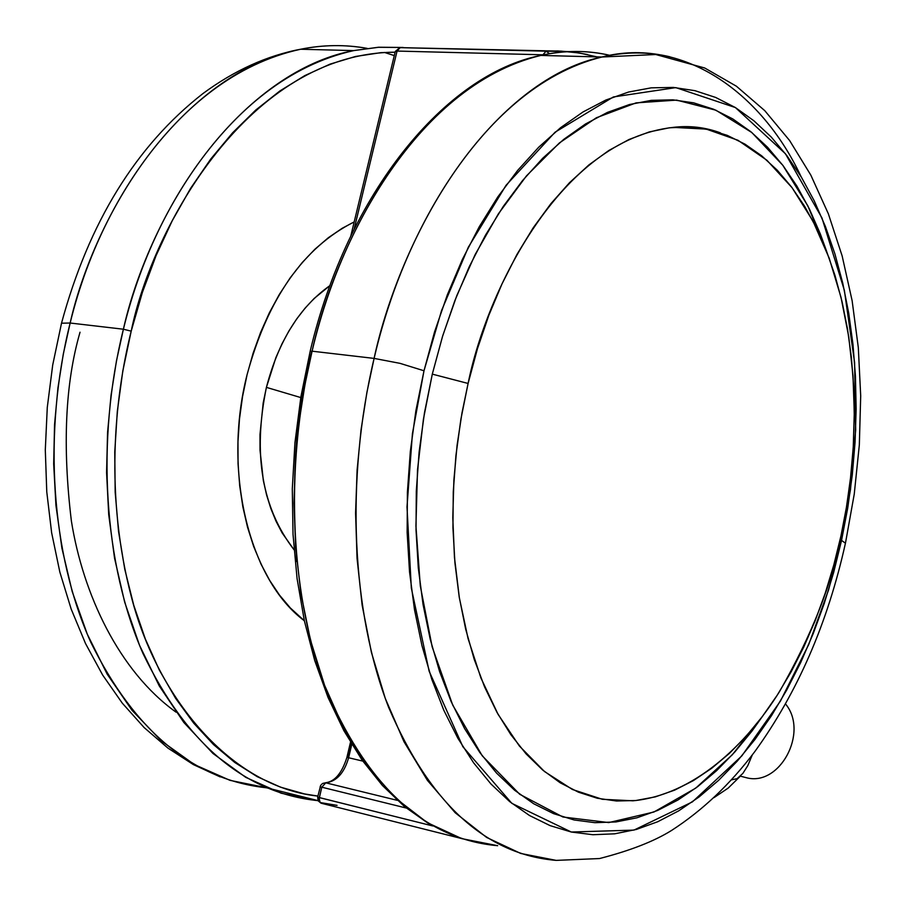 <?xml version="1.0" encoding="UTF-8"?>
<svg xmlns="http://www.w3.org/2000/svg" width="906" height="906" viewBox="0 0 906 906"><rect width="100%" height="100%" fill="white"/><g stroke="black" fill="none" stroke-linecap="round" stroke-linejoin="round"><path stroke-width="1.36" d="M587.405 54.496L572.501 51.982L557.734 50.963L546.058 51.166L549.591 53.692L546.058 51.166L568.979 51.608M351.381 743.713L348.108 757.597M425.333 48.199L546.058 51.166L399.852 47.633L397.066 51.064L354.144 229.127L397.066 51.064L542.943 54.802L397.066 51.064L395.243 51.642L397.066 51.064L400.214 47.588L426.035 48.278M337.055 805.355L321.132 803.214L319.467 801.391L319.331 797.608L432.774 825.955L317.655 797.144L319.331 797.608L321.8 787.201L406.273 808.039L321.8 787.201L319.15 798.752L320.158 802.546L336.805 805.332M348.617 757.756L362.808 761.108L348.617 757.756L351.777 744.358L348.617 757.756L346.919 757.348L348.617 757.756C344.212 773.056 336.602 781.414 325.786 782.818L321.8 787.201L320.112 786.748L321.8 787.201L325.786 782.818C336.602 781.414 344.212 773.056 348.617 757.756M397.281 800.338L325.56 782.773L397.281 800.338M321.268 803.248L461.188 838.435M542.943 54.802L546.058 51.166L542.943 54.802M321.052 803.18L318.165 800.859L317.655 797.144L320.645 785.411L322.479 783.509L325.537 782.773C334.824 781.606 341.936 773.135 346.919 757.348L350.486 742.229M399.32 47.701L400.214 47.588L399.32 47.701M746.204 777.665L740.406 776.159L746.204 777.665C779.613 787.065 809.058 732.286 785.604 704.053C809.058 732.286 779.613 787.065 746.204 777.665L743.69 777.008M752.252 755.004L747.812 765.615L742.863 773.396L737.088 778.673L731.527 779.84L737.088 778.673L742.863 773.396L747.812 765.615L752.252 755.004M311.596 352.196C295.922 409.218 291.007 479.014 296.851 561.607M497.677 845.694L461.8 838.639L427.338 822.659L395.514 798.152L367.338 766.091L343.567 727.914L324.575 685.287L310.441 639.987L300.939 593.634L295.65 547.62L293.997 503.068L295.379 460.758L299.218 421.177L304.948 384.631L312.083 351.188L310.146 351.369L312.083 351.188C283.487 469.942 290.396 600.395 327.961 694.03C369.931 788.888 426.511 839.443 497.677 845.694M374.099 358.402L312.083 351.188L374.099 358.402L366.885 392.479L361.064 429.716L357.111 470.01L355.582 513.102L357.055 558.447L362.151 605.253L371.415 652.377L385.276 698.401L403.951 741.64L427.394 780.338L455.208 812.75L486.647 837.45L520.712 853.452L556.205 860.383C485.786 854.539 429.92 803.497 388.595 707.269C351.653 612.23 345.265 479.41 374.099 358.402L400.022 363.351L423.997 370.769L400.022 363.351L374.099 358.402C411.834 196.353 509.5 76.036 601.924 57.01C475.548 88.46 396.568 253.001 374.099 358.402M845.434 543.181L841.538 540.418L828.537 590.066L808.809 644.359L780.451 701.074L741.821 755.898L692.41 801.878L633.962 830.1L571.324 832.025L511.811 803.328L462.864 746.714L429.127 671.176L411.324 588.062L406.998 506.93L412.423 433.68L423.997 370.769L415.877 410.792L410.327 451.437L407.406 492.173L407.134 532.468L409.523 571.799L414.495 609.681L421.958 645.65L431.788 679.296L443.804 710.247L457.824 738.186L473.634 762.852L491.007 784.041L509.704 801.629L529.478 815.502L550.101 825.626L571.324 832.025L592.909 834.72L614.642 833.826L636.318 829.454L657.733 821.731L678.696 810.847L699.058 796.974L718.651 780.304L737.337 761.051L754.992 739.432L771.504 715.661L786.759 689.964L800.689 662.558L813.192 633.679L824.211 603.543L833.679 572.377L841.538 540.418L847.756 507.87L852.286 474.971L855.083 441.947L856.147 409.025L855.445 376.432L852.976 344.405L848.729 313.17L842.716 282.978L834.958 254.054L825.468 226.647L814.301 200.996L801.482 177.35L787.099 155.945L771.221 137.021L753.951 120.826L735.389 107.554L715.672 97.452L694.959 90.679L673.407 87.429L651.221 87.837L628.617 92.027L605.808 100.056L583.045 111.948L560.587 127.689L538.708 147.214L517.677 170.373L497.768 196.964L479.251 226.76L462.388 259.433L447.417 294.609L434.563 331.868L423.997 370.769L441.539 310.622L468.334 247.213L506.058 185.288L555.084 132.197L613.351 96.965L675.797 87.61L735.389 107.554L785.434 153.748L821.957 217.961L844.381 290.373L854.618 362.774L855.672 429.931L850.519 489.342L841.538 540.418L845.434 543.181M468.096 383.453L432.298 374.133L442.717 335.809L456.828 295.583L475.22 254.427L498.368 213.85L526.488 175.855L559.41 142.933L596.386 117.757L636.08 102.876L676.623 100.113L715.899 110.204L751.833 132.536L782.795 165.266L807.801 205.775L826.555 251.132L820.292 233.85L809.42 209.037L796.963 186.183L782.988 165.515L767.575 147.282L750.802 131.687L732.807 118.946L713.702 109.275L693.645 102.842L672.784 99.83L651.335 100.351L629.489 104.518L607.45 112.389L585.491 123.997L563.826 139.309L542.728 158.244L522.468 180.668L503.294 206.409L485.469 235.198L469.251 266.738L454.846 300.69L442.468 336.636L432.298 374.133L468.096 383.453L460.894 419.195L455.933 455.48L453.272 491.845L452.943 527.824L454.937 562.977L459.195 596.861L465.661 629.092L474.2 659.296L484.687 687.144L496.964 712.343L510.848 734.664L526.137 753.928L542.637 769.987L560.146 782.75L578.424 792.172L597.292 798.254L616.533 801.006L635.955 800.508L655.355 796.861L674.562 790.168L693.418 780.576L711.754 768.243L729.432 753.339L746.329 736.057L762.308 716.578L777.28 695.106L791.131 671.833L803.781 646.986L815.151 620.746L825.185 593.339L833.803 564.97L840.972 535.854L846.159 509.081L850.372 479.636L853.237 447.485L854.29 412.74L852.999 375.707L848.775 336.964L841.028 297.383L829.217 258.221L812.965 221.064L792.116 187.757L766.906 160.249L737.96 140.26L706.295 129.105L673.181 127.384C560.587 139.728 486.545 291.37 468.096 383.453L461.992 412.898L457.1 445.186L453.872 480.225L452.796 517.756L454.45 557.235L459.365 597.892L468.062 638.605L480.916 677.96L498.074 714.347L519.41 746.046L544.461 771.504L572.433 789.488L602.297 799.285L632.909 800.802C693.215 795.151 746.25 745.151 779.726 691.244C811.946 634.698 832.354 582.898 840.972 535.854L846.634 506.205L850.757 476.228L853.316 446.137L854.279 416.148L853.633 386.477L851.38 357.349L847.506 328.98L842.036 301.585L834.97 275.39L826.351 250.622L816.215 227.497L804.607 206.24L791.595 187.066L777.246 170.181L761.663 155.809L744.947 144.133L727.235 135.345L708.651 129.592L689.353 127.033L669.523 127.769L649.353 131.902L629.047 139.479L608.809 150.498L588.877 164.937L569.489 182.718L550.871 203.703L533.272 227.712L516.918 254.518L502.026 283.85L488.81 315.367L477.451 348.697L468.096 383.453M762.931 715.751L732.32 754.766L695.729 788.129L653.951 812.003L608.764 822.58L562.92 816.997L519.704 794.268L482.23 755.797L452.74 705.128L432.185 646.941L420.305 585.956L415.933 526.058L417.507 469.942L423.442 419.104L432.298 374.133L424.484 412.728L419.127 451.913L416.296 491.177L416.024 530.021L418.3 567.96L423.057 604.506L430.214 639.228L439.637 671.731L451.177 701.64L464.653 728.673L479.863 752.569L496.59 773.135L514.597 790.225L533.668 803.735L553.566 813.645L574.053 819.953L594.914 822.682L615.933 821.946L636.895 817.812L657.631 810.451L677.948 800.009L697.677 786.657L716.68 770.598L734.811 752.003L751.957 731.108L762.931 715.74M801.142 176.783C761.074 91.064 681.72 36.455 601.924 57.01C625.344 51.687 647.949 51.597 669.749 56.75M610.463 55.481C588.051 50.147 564.834 50.136 540.803 55.436C447.473 74.099 349.501 192.174 312.083 351.188C334.348 247.757 413.249 86.297 540.803 55.436C564.279 50.136 587.496 50.147 610.463 55.481M297.1 437.054L302.932 394.291M266.409 387.372L300.769 397.564L266.409 387.372L275.854 357.7L281.981 343.872L288.957 330.905L296.692 318.946L305.118 308.119L314.11 298.504L329.977 285.56C299.784 306.84 278.606 340.769 266.409 387.372C252.729 454.076 261.936 508.209 294.054 549.795L282.128 532.909L276.036 521.222L270.837 508.526L266.579 494.925L263.34 480.554L260.022 450.169L259.988 434.461L263.193 402.898L266.409 387.372M304.348 620.746C249.286 579.999 222.321 471.743 247.112 374.563L253.148 353.091L260.588 332.457L269.32 312.876L279.252 294.586L290.248 277.768L302.185 262.593L314.914 249.218L328.289 237.757L342.162 228.301L354.201 221.902C303.578 247.349 267.882 298.244 247.112 374.563L242.536 396.624L239.478 419.025L237.984 441.516L238.052 463.815L239.694 485.695L242.865 506.896L247.519 527.179L253.612 546.341L261.041 564.155L269.716 580.474L279.512 595.117L290.328 607.949L304.348 620.746M131.2 331.143C152.48 226.092 249.841 53.001 395.107 52.197L380.758 52.673L355.492 56.478L330.078 64.122L304.778 75.617L279.897 90.951L255.73 110.068L232.582 132.82L210.758 159.026L190.543 188.437L172.242 220.736L156.092 255.571L142.344 292.525L131.2 331.143L123.397 329.218L131.2 331.143L122.82 370.928L117.316 411.381L114.756 451.958L115.175 492.139L118.539 531.426L124.779 569.296L133.771 605.31L145.356 639.047L159.365 670.134L175.56 698.254L193.703 723.147L213.544 744.596L234.79 762.478L257.202 776.668L280.486 787.144L304.371 793.905L317.904 796.08C231.551 787.008 157.848 698.956 131.551 597.552C104.79 495.809 114.383 398.844 131.2 331.143M403.147 47.463L378.425 47.248L353.736 50.6C223.306 79.683 145.005 231.777 123.397 329.218C159.773 179.433 258.187 68.188 353.736 50.6L378.651 47.237L403.147 47.463M70.147 323.023L123.397 329.218L70.147 323.023C91.563 227.27 169.603 77.814 300.645 49.241C204.609 66.512 106.195 175.832 70.147 323.023L61.483 323.204L70.147 323.023C42.571 433.011 51.223 554.223 90.793 642.252C134.858 731.606 193.646 780.134 267.145 787.858L230.033 780.36L194.348 764.562L161.336 740.904L132.027 710.315L107.191 674.166L87.225 634.041L72.208 591.573L61.925 548.255L55.934 505.378L53.681 463.929L54.553 424.62L57.939 387.904L63.307 354.008L70.147 323.023M367.19 48.38C345.594 44.428 323.408 44.722 300.645 49.241C322.898 44.722 345.084 44.439 367.19 48.38M384.461 52.435L394.291 55.606M61.336 323.861L61.483 323.204L61.336 323.861M80.034 332.219C65.243 383.159 62.355 446.058 71.37 520.916C82.91 593.826 118.833 671.187 176.081 712.184M318.051 800.655C245.016 793.18 186.67 744.154 143.035 653.577C103.873 564.313 95.594 441.097 123.397 329.218L116.489 360.747L111.053 395.209L107.565 432.536L106.58 472.502L108.709 514.619L114.552 558.187L124.677 602.162L139.501 645.253L159.263 685.933L183.895 722.535L212.967 753.464L245.753 777.348L281.188 793.214L318.051 800.655M596.986 56.885L579.364 52.99L561.29 51.155L399.852 47.633L395.288 51.449L350.815 235.945M713.985 797.642L728.22 788.073L740.621 775.898M452.706 835.355L428.062 823.248L404.54 806.612L382.457 785.536L362.128 760.157L343.884 730.666L327.995 697.371L314.744 660.621L304.371 620.859L297.077 578.594L293.023 534.393L292.298 488.889L294.937 442.74L300.928 396.624L310.18 351.234C347.496 192.763 445.695 74.167 540.803 55.436L601.924 57.01L655.751 54.519L704.732 68.007L736.408 86.217L764.766 110.657L789.613 140.532L810.836 175.141L828.367 213.827L842.138 255.9L852.127 300.701L858.31 347.587L860.7 395.888L859.33 444.959L854.245 494.144L845.525 542.807M556.205 860.383L599.512 858.548C630.112 850.677 654.098 841.334 671.471 830.508C702.388 810.564 730.134 784.29 754.732 751.708C797.507 692.614 827.744 623.09 845.445 543.158M720.406 132.842C705.106 127.236 689.353 125.413 673.181 127.384M402.706 47.474L378.425 47.305L353.736 50.6L300.645 49.241C266.93 55.628 234.371 70.396 202.989 93.533C136.013 145.821 88.856 222.366 61.517 323.182L52.718 364.948L47.282 407.383L45.3 449.897L46.772 491.89L51.642 532.785L59.83 572.026L71.189 609.104L85.538 643.566L102.638 675.015L122.265 703.113L144.133 727.563L167.95 748.118L193.42 764.619L220.192 776.906M318.04 800.621L266.602 787.801"/></g></svg>
